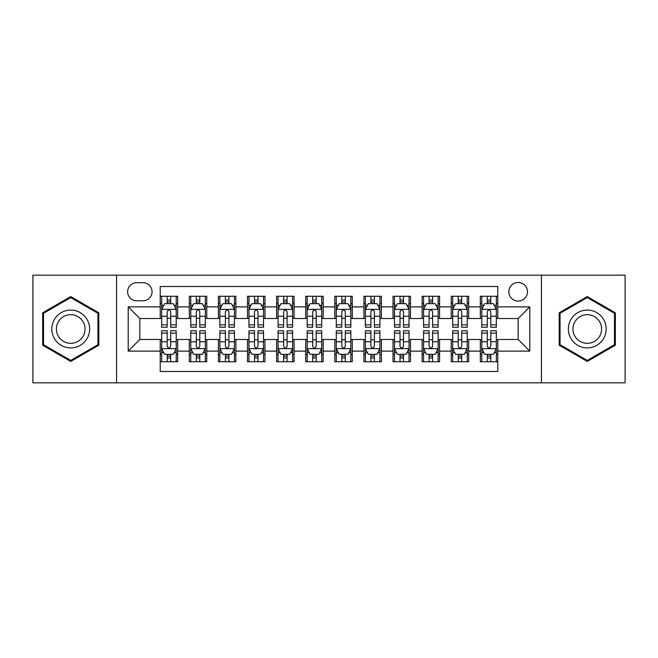 <?xml version="1.0" encoding="UTF-8"?>
<svg xmlns="http://www.w3.org/2000/svg" width="658" height="658" viewBox="0 0 658 658"><rect width="100%" height="100%" fill="white"/><g stroke="black" fill="none" stroke-linecap="round" stroke-linejoin="round"><path stroke-width="0.99" d="M518.159 282.438A9.311 9.311 0 0 0 508.84 291.749A9.311 9.311 0 0 0 518.159 301.06A9.311 9.311 0 0 0 527.469 291.749A9.311 9.311 0 0 0 518.159 282.438M541.435 382.833L625.1 382.833L625.1 275.167L541.435 275.167L541.435 382.833L116.565 382.833L116.565 275.167L32.9 275.167L32.9 382.833L116.565 382.833M497.785 296.264L480.324 296.264L480.324 306.883L468.685 306.883L468.685 318.521L480.324 318.521L480.324 306.883M468.685 306.883L468.685 296.264L451.224 296.264L451.224 306.883L439.585 306.883L439.585 318.521L451.224 318.521L451.224 306.883M439.585 306.883L439.585 296.264L422.123 296.264L422.123 306.883L410.485 306.883L410.485 318.521L422.123 318.521L422.123 306.883M410.485 306.883L410.485 296.264L393.023 296.264L393.023 306.883L381.385 306.883L381.385 318.521L393.023 318.521L393.023 306.883M381.385 306.883L381.385 296.264L363.923 296.264L363.923 306.883L352.277 306.883L352.277 318.521L363.923 318.521L363.923 306.883M352.277 306.883L352.277 296.264L334.823 296.264L334.823 306.883L323.177 306.883L323.177 318.521L334.823 318.521L334.823 306.883M323.177 306.883L323.177 296.264L305.723 296.264L305.723 306.883L294.077 306.883L294.077 318.521L305.723 318.521L305.723 306.883M294.077 306.883L294.077 296.264L276.615 296.264L276.615 306.883L264.977 306.883L264.977 318.521L276.615 318.521L276.615 306.883M264.977 306.883L264.977 296.264L247.515 296.264L247.515 306.883L235.877 306.883L235.877 318.521L247.515 318.521L247.515 306.883M235.877 306.883L235.877 296.264L218.415 296.264L218.415 306.883L206.776 306.883L206.776 318.521L218.415 318.521L218.415 306.883M206.776 306.883L206.776 296.264L189.315 296.264L189.315 318.521L177.676 318.521L177.676 296.264L160.215 296.264M160.215 361.736L177.676 361.736L177.676 339.479L189.315 339.479L189.315 361.736L206.776 361.736L206.776 339.479L218.415 339.479L218.415 351.117L206.776 351.117M218.415 351.117L218.415 361.736L235.877 361.736L235.877 339.479L247.515 339.479L247.515 351.117L235.877 351.117M247.515 351.117L247.515 361.736L264.977 361.736L264.977 339.479L276.615 339.479L276.615 351.117L264.977 351.117M276.615 351.117L276.615 361.736L294.077 361.736L294.077 339.479L305.723 339.479L305.723 351.117L294.077 351.117M305.723 351.117L305.723 361.736L323.177 361.736L323.177 339.479L334.823 339.479L334.823 351.117L323.177 351.117M334.823 351.117L334.823 361.736L352.277 361.736L352.277 339.479L363.923 339.479L363.923 351.117L352.277 351.117M363.923 351.117L363.923 361.736L381.385 361.736L381.385 339.479L393.023 339.479L393.023 351.117L381.385 351.117M393.023 351.117L393.023 361.736L410.485 361.736L410.485 339.479L422.123 339.479L422.123 351.117L410.485 351.117M422.123 351.117L422.123 361.736L439.585 361.736L439.585 339.479L451.224 339.479L451.224 351.117L439.585 351.117M451.224 351.117L451.224 361.736L468.685 361.736L468.685 339.479L480.324 339.479L480.324 351.117L468.685 351.117M136.642 300.772L143.049 300.772A9.023 9.023 0 0 0 152.064 291.749A9.023 9.023 0 0 0 143.049 282.726L136.642 282.726A9.023 9.023 0 0 0 127.619 291.749A9.023 9.023 0 0 0 136.642 300.772M541.435 275.167L116.565 275.167M497.785 306.883L497.785 286.51L160.215 286.51L160.215 318.521L139.841 318.521L139.841 339.479L160.215 339.479L160.215 371.49L497.785 371.49L497.785 339.479L518.159 339.479L518.159 318.521L497.785 318.521L497.785 306.883L529.797 306.883L529.797 351.117L497.785 351.117M160.215 351.117L128.203 351.117L128.203 306.883L160.215 306.883M480.324 351.117L480.324 361.736L497.785 361.736M160.215 303.535L161.671 303.535M167.198 303.535L170.693 303.535M176.221 303.535L177.676 303.535M160.215 318.233L161.671 318.233M167.198 318.233L170.693 318.233M176.221 318.233L177.676 318.233M160.215 339.767L161.671 339.767M167.198 339.767L170.693 339.767M176.221 339.767L177.676 339.767M160.215 354.465L161.671 354.465M167.198 354.465L170.693 354.465M176.221 354.465L177.676 354.465M189.315 318.233L190.771 318.233M196.298 318.233L199.793 318.233M205.321 318.233L206.776 318.233M189.315 303.535L190.771 303.535M196.298 303.535L199.793 303.535M205.321 303.535L206.776 303.535M189.315 339.767L190.771 339.767M196.298 339.767L199.793 339.767M205.321 339.767L206.776 339.767M189.315 354.465L190.771 354.465M196.298 354.465L199.793 354.465M205.321 354.465L206.776 354.465M218.415 339.767L219.871 339.767M225.398 339.767L228.894 339.767M234.421 339.767L235.877 339.767M218.415 354.465L219.871 354.465M225.398 354.465L228.894 354.465M234.421 354.465L235.877 354.465M218.415 303.535L219.871 303.535M225.398 303.535L228.894 303.535M234.421 303.535L235.877 303.535M218.415 318.233L219.871 318.233M225.398 318.233L228.894 318.233M234.421 318.233L235.877 318.233M247.515 339.767L248.971 339.767M254.506 339.767L257.994 339.767M263.521 339.767L264.977 339.767M247.515 354.465L248.971 354.465M254.506 354.465L257.994 354.465M263.521 354.465L264.977 354.465M247.515 303.535L248.971 303.535M254.506 303.535L257.994 303.535M263.521 303.535L264.977 303.535M247.515 318.233L248.971 318.233M254.506 318.233L257.994 318.233M263.521 318.233L264.977 318.233M276.615 339.767L278.071 339.767M283.606 339.767L287.094 339.767M292.621 339.767L294.077 339.767M276.615 354.465L278.071 354.465M283.606 354.465L287.094 354.465M292.621 354.465L294.077 354.465M276.615 303.535L278.071 303.535M283.606 303.535L287.094 303.535M292.621 303.535L294.077 303.535M276.615 318.233L278.071 318.233M283.606 318.233L287.094 318.233M292.621 318.233L294.077 318.233M305.723 339.767L307.171 339.767M312.706 339.767L316.194 339.767M321.721 339.767L323.177 339.767M305.723 354.465L307.171 354.465M312.706 354.465L316.194 354.465M321.721 354.465L323.177 354.465M305.723 303.535L307.171 303.535M312.706 303.535L316.194 303.535M321.721 303.535L323.177 303.535M305.723 318.233L307.171 318.233M312.706 318.233L316.194 318.233M321.721 318.233L323.177 318.233M334.823 339.767L336.279 339.767M341.806 339.767L345.294 339.767M350.829 339.767L352.277 339.767M334.823 354.465L336.279 354.465M341.806 354.465L345.294 354.465M350.829 354.465L352.277 354.465M334.823 303.535L336.279 303.535M341.806 303.535L345.294 303.535M350.829 303.535L352.277 303.535M334.823 318.233L336.279 318.233M341.806 318.233L345.294 318.233M350.829 318.233L352.277 318.233M363.923 339.767L365.379 339.767M370.906 339.767L374.394 339.767M379.929 339.767L381.385 339.767M363.923 354.465L365.379 354.465M370.906 354.465L374.394 354.465M379.929 354.465L381.385 354.465M363.923 303.535L365.379 303.535M370.906 303.535L374.394 303.535M379.929 303.535L381.385 303.535M363.923 318.233L365.379 318.233M370.906 318.233L374.394 318.233M379.929 318.233L381.385 318.233M393.023 339.767L394.479 339.767M400.006 339.767L403.494 339.767M409.029 339.767L410.485 339.767M393.023 354.465L394.479 354.465M400.006 354.465L403.494 354.465M409.029 354.465L410.485 354.465M393.023 303.535L394.479 303.535M400.006 303.535L403.494 303.535M409.029 303.535L410.485 303.535M393.023 318.233L394.479 318.233M400.006 318.233L403.494 318.233M409.029 318.233L410.485 318.233M422.123 339.767L423.579 339.767M429.106 339.767L432.602 339.767M438.129 339.767L439.585 339.767M422.123 354.465L423.579 354.465M429.106 354.465L432.602 354.465M438.129 354.465L439.585 354.465M422.123 303.535L423.579 303.535M429.106 303.535L432.602 303.535M438.129 303.535L439.585 303.535M422.123 318.233L423.579 318.233M429.106 318.233L432.602 318.233M438.129 318.233L439.585 318.233M451.224 339.767L452.679 339.767M458.207 339.767L461.702 339.767M467.229 339.767L468.685 339.767M451.224 354.465L452.679 354.465M458.207 354.465L461.702 354.465M467.229 354.465L468.685 354.465M451.224 303.535L452.679 303.535M458.207 303.535L461.702 303.535M467.229 303.535L468.685 303.535M451.224 318.233L452.679 318.233M458.207 318.233L461.702 318.233M467.229 318.233L468.685 318.233M480.324 339.767L481.779 339.767M487.307 339.767L490.802 339.767M496.329 339.767L497.785 339.767M480.324 354.465L481.779 354.465M487.307 354.465L490.802 354.465M496.329 354.465L497.785 354.465M480.324 303.535L481.779 303.535M487.307 303.535L490.802 303.535M496.329 303.535L497.785 303.535M480.324 318.233L481.779 318.233M487.307 318.233L490.802 318.233M496.329 318.233L497.785 318.233M139.841 318.521L128.203 306.883M139.841 339.479L128.203 351.117M529.797 306.883L518.159 318.521M529.797 351.117L518.159 339.479M70.735 361.423L98.815 345.211L98.815 312.789L70.735 296.577L42.647 312.789L42.647 345.211L70.735 361.423M615.353 312.789L587.265 296.577L559.185 312.789L559.185 345.211L587.265 361.423L615.353 345.211L615.353 312.789M170.693 300.048L167.198 300.048M176.221 324.879L170.693 324.879L170.693 327.256L176.221 327.256L176.221 309.499L173.309 303.683L164.582 303.683L161.671 309.499L161.671 327.256L167.198 327.256L167.198 324.879L161.671 324.879M161.671 309.499L161.671 296.264M176.221 309.499L176.221 296.264M167.198 303.683L167.198 296.264M170.693 296.264L170.693 303.683M170.693 324.879L170.693 311.686C169.525 309.441 168.366 309.441 167.198 311.686L167.198 324.879M167.198 357.952L170.693 357.952M161.671 333.121L167.198 333.121L167.198 330.744L161.671 330.744L161.671 348.501L164.582 354.317L173.309 354.317L176.221 348.501L176.221 330.744L170.693 330.744L170.693 333.121L176.221 333.121M176.221 348.501L176.221 361.736M161.671 348.501L161.671 361.736M170.693 354.317L170.693 361.736M167.198 361.736L167.198 354.317M167.198 333.121L167.198 346.314C168.366 348.559 169.525 348.559 170.693 346.314L170.693 333.121M70.735 310.082A18.918 18.918 0 0 0 51.818 329A18.918 18.918 0 0 0 70.735 347.918A18.918 18.918 0 0 0 89.644 329A18.918 18.918 0 0 0 70.735 310.082M70.735 314.68A14.32 14.32 0 0 0 56.407 329A14.32 14.32 0 0 0 70.735 343.32A14.32 14.32 0 0 0 85.055 329A14.32 14.32 0 0 0 70.735 314.68M97.943 344.71L70.735 360.419L43.518 344.71L43.518 313.29L70.735 297.581L97.943 313.29L97.943 344.71M570.889 319.541A18.918 18.918 0 0 0 577.814 345.384A18.918 18.918 0 0 0 603.649 338.459A18.918 18.918 0 0 0 596.724 312.616A18.918 18.918 0 0 0 570.889 319.541M574.87 321.836A14.32 14.32 0 0 0 580.109 341.403A14.32 14.32 0 0 0 599.668 336.164A14.32 14.32 0 0 0 594.429 316.597A14.32 14.32 0 0 0 574.87 321.836M614.482 313.29L614.482 344.71L587.265 360.419L560.057 344.71L560.057 313.29L587.265 297.581L614.482 313.29M199.793 300.048L196.298 300.048M205.321 324.879L199.793 324.879L199.793 327.256L205.321 327.256L205.321 309.499L202.409 303.683L193.682 303.683L190.771 309.499L190.771 327.256L196.298 327.256L196.298 324.879L190.771 324.879M190.771 309.499L190.771 296.264M205.321 309.499L205.321 296.264M196.298 303.683L196.298 296.264M199.793 296.264L199.793 303.683M199.793 324.879L199.793 311.686C198.634 309.441 197.466 309.441 196.298 311.686L196.298 324.879M228.894 300.048L225.398 300.048M234.421 324.879L228.894 324.879L228.894 327.256L234.421 327.256L234.421 309.499L231.509 303.683L222.782 303.683L219.871 309.499L219.871 327.256L225.398 327.256L225.398 324.879L219.871 324.879M219.871 309.499L219.871 296.264M234.421 309.499L234.421 296.264M225.398 303.683L225.398 296.264M228.894 296.264L228.894 303.683M228.894 324.879L228.894 311.686C227.734 309.441 226.566 309.441 225.398 311.686L225.398 324.879M257.994 300.048L254.506 300.048M263.521 324.879L257.994 324.879L257.994 327.256L263.521 327.256L263.521 309.499L260.617 303.683L251.882 303.683L248.971 309.499L248.971 327.256L254.506 327.256L254.506 324.879L248.971 324.879M248.971 309.499L248.971 296.264M263.521 309.499L263.521 296.264M254.506 303.683L254.506 296.264M257.994 296.264L257.994 303.683M257.994 324.879L257.994 311.686C256.834 309.441 255.666 309.441 254.506 311.686L254.506 324.879M287.094 300.048L283.606 300.048M292.621 324.879L287.094 324.879L287.094 327.256L292.621 327.256L292.621 309.499L289.717 303.683L280.982 303.683L278.071 309.499L278.071 327.256L283.606 327.256L283.606 324.879L278.071 324.879M278.071 309.499L278.071 296.264M292.621 309.499L292.621 296.264M283.606 303.683L283.606 296.264M287.094 296.264L287.094 303.683M287.094 324.879L287.094 311.686C285.934 309.441 284.766 309.441 283.606 311.686L283.606 324.879M196.298 357.952L199.793 357.952M190.771 333.121L196.298 333.121L196.298 330.744L190.771 330.744L190.771 348.501L193.682 354.317L202.409 354.317L205.321 348.501L205.321 330.744L199.793 330.744L199.793 333.121L205.321 333.121M205.321 348.501L205.321 361.736M190.771 348.501L190.771 361.736M199.793 354.317L199.793 361.736M196.298 361.736L196.298 354.317M196.298 333.121L196.298 346.314C197.466 348.559 198.626 348.559 199.793 346.314L199.793 333.121M225.398 357.952L228.894 357.952M219.871 333.121L225.398 333.121L225.398 330.744L219.871 330.744L219.871 348.501L222.782 354.317L231.509 354.317L234.421 348.501L234.421 330.744L228.894 330.744L228.894 333.121L234.421 333.121M234.421 348.501L234.421 361.736M219.871 348.501L219.871 361.736M228.894 354.317L228.894 361.736M225.398 361.736L225.398 354.317M225.398 333.121L225.398 346.314C226.566 348.559 227.726 348.559 228.894 346.314L228.894 333.121M254.506 357.952L257.994 357.952M248.971 333.121L254.506 333.121L254.506 330.744L248.971 330.744L248.971 348.501L251.882 354.317L260.617 354.317L263.521 348.501L263.521 330.744L257.994 330.744L257.994 333.121L263.521 333.121M263.521 348.501L263.521 361.736M248.971 348.501L248.971 361.736M257.994 354.317L257.994 361.736M254.506 361.736L254.506 354.317M254.506 333.121L254.506 346.314C255.666 348.559 256.826 348.559 257.994 346.314L257.994 333.121M283.606 357.952L287.094 357.952M278.071 333.121L283.606 333.121L283.606 330.744L278.071 330.744L278.071 348.501L280.982 354.317L289.717 354.317L292.621 348.501L292.621 330.744L287.094 330.744L287.094 333.121L292.621 333.121M292.621 348.501L292.621 361.736M278.071 348.501L278.071 361.736M287.094 354.317L287.094 361.736M283.606 361.736L283.606 354.317M283.606 333.121L283.606 346.314C284.766 348.559 285.926 348.559 287.094 346.314L287.094 333.121M316.194 300.048L312.706 300.048M321.721 324.879L316.194 324.879L316.194 327.256L321.721 327.256L321.721 309.499L318.817 303.683L310.082 303.683L307.171 309.499L307.171 327.256L312.706 327.256L312.706 324.879L307.171 324.879M307.171 309.499L307.171 296.264M321.721 309.499L321.721 296.264M312.706 303.683L312.706 296.264M316.194 296.264L316.194 303.683M316.194 324.879L316.194 311.686C315.034 309.441 313.866 309.441 312.706 311.686L312.706 324.879M312.706 357.952L316.194 357.952M307.171 333.121L312.706 333.121L312.706 330.744L307.171 330.744L307.171 348.501L310.082 354.317L318.817 354.317L321.721 348.501L321.721 330.744L316.194 330.744L316.194 333.121L321.721 333.121M321.721 348.501L321.721 361.736M307.171 348.501L307.171 361.736M316.194 354.317L316.194 361.736M312.706 361.736L312.706 354.317M312.706 333.121L312.706 346.314C313.866 348.559 315.034 348.559 316.194 346.314L316.194 333.121M345.294 300.048L341.806 300.048M350.829 324.879L345.294 324.879L345.294 327.256L350.829 327.256L350.829 309.499L347.918 303.683L339.183 303.683L336.279 309.499L336.279 327.256L341.806 327.256L341.806 324.879L336.279 324.879M336.279 309.499L336.279 296.264M350.829 309.499L350.829 296.264M341.806 303.683L341.806 296.264M345.294 296.264L345.294 303.683M345.294 324.879L345.294 311.686C344.134 309.441 342.966 309.441 341.806 311.686L341.806 324.879M374.394 300.048L370.906 300.048M379.929 324.879L374.394 324.879L374.394 327.256L379.929 327.256L379.929 309.499L377.018 303.683L368.283 303.683L365.379 309.499L365.379 327.256L370.906 327.256L370.906 324.879L365.379 324.879M365.379 309.499L365.379 296.264M379.929 309.499L379.929 296.264M370.906 303.683L370.906 296.264M374.394 296.264L374.394 303.683M374.394 324.879L374.394 311.686C373.234 309.441 372.074 309.441 370.906 311.686L370.906 324.879M403.494 300.048L400.006 300.048M409.029 324.879L403.494 324.879L403.494 327.256L409.029 327.256L409.029 309.499L406.118 303.683L397.383 303.683L394.479 309.499L394.479 327.256L400.006 327.256L400.006 324.879L394.479 324.879M394.479 309.499L394.479 296.264M409.029 309.499L409.029 296.264M400.006 303.683L400.006 296.264M403.494 296.264L403.494 303.683M403.494 324.879L403.494 311.686C402.334 309.441 401.174 309.441 400.006 311.686L400.006 324.879M432.602 300.048L429.106 300.048M438.129 324.879L432.602 324.879L432.602 327.256L438.129 327.256L438.129 309.499L435.218 303.683L426.491 303.683L423.579 309.499L423.579 327.256L429.106 327.256L429.106 324.879L423.579 324.879M423.579 309.499L423.579 296.264M438.129 309.499L438.129 296.264M429.106 303.683L429.106 296.264M432.602 296.264L432.602 303.683M432.602 324.879L432.602 311.686C431.434 309.441 430.274 309.441 429.106 311.686L429.106 324.879M461.702 300.048L458.207 300.048M467.229 324.879L461.702 324.879L461.702 327.256L467.229 327.256L467.229 309.499L464.318 303.683L455.591 303.683L452.679 309.499L452.679 327.256L458.207 327.256L458.207 324.879L452.679 324.879M452.679 309.499L452.679 296.264M467.229 309.499L467.229 296.264M458.207 303.683L458.207 296.264M461.702 296.264L461.702 303.683M461.702 324.879L461.702 311.686C460.534 309.441 459.374 309.441 458.207 311.686L458.207 324.879M341.806 357.952L345.294 357.952M336.279 333.121L341.806 333.121L341.806 330.744L336.279 330.744L336.279 348.501L339.183 354.317L347.918 354.317L350.829 348.501L350.829 330.744L345.294 330.744L345.294 333.121L350.829 333.121M350.829 348.501L350.829 361.736M336.279 348.501L336.279 361.736M345.294 354.317L345.294 361.736M341.806 361.736L341.806 354.317M341.806 333.121L341.806 346.314C342.966 348.559 344.134 348.559 345.294 346.314L345.294 333.121M370.906 357.952L374.394 357.952M365.379 333.121L370.906 333.121L370.906 330.744L365.379 330.744L365.379 348.501L368.283 354.317L377.018 354.317L379.929 348.501L379.929 330.744L374.394 330.744L374.394 333.121L379.929 333.121M379.929 348.501L379.929 361.736M365.379 348.501L365.379 361.736M374.394 354.317L374.394 361.736M370.906 361.736L370.906 354.317M370.906 333.121L370.906 346.314C372.066 348.559 373.234 348.559 374.394 346.314L374.394 333.121M400.006 357.952L403.494 357.952M394.479 333.121L400.006 333.121L400.006 330.744L394.479 330.744L394.479 348.501L397.383 354.317L406.118 354.317L409.029 348.501L409.029 330.744L403.494 330.744L403.494 333.121L409.029 333.121M409.029 348.501L409.029 361.736M394.479 348.501L394.479 361.736M403.494 354.317L403.494 361.736M400.006 361.736L400.006 354.317M400.006 333.121L400.006 346.314C401.166 348.559 402.334 348.559 403.494 346.314L403.494 333.121M429.106 357.952L432.602 357.952M423.579 333.121L429.106 333.121L429.106 330.744L423.579 330.744L423.579 348.501L426.491 354.317L435.218 354.317L438.129 348.501L438.129 330.744L432.602 330.744L432.602 333.121L438.129 333.121M438.129 348.501L438.129 361.736M423.579 348.501L423.579 361.736M432.602 354.317L432.602 361.736M429.106 361.736L429.106 354.317M429.106 333.121L429.106 346.314C430.266 348.559 431.434 348.559 432.602 346.314L432.602 333.121M458.207 357.952L461.702 357.952M452.679 333.121L458.207 333.121L458.207 330.744L452.679 330.744L452.679 348.501L455.591 354.317L464.318 354.317L467.229 348.501L467.229 330.744L461.702 330.744L461.702 333.121L467.229 333.121M467.229 348.501L467.229 361.736M452.679 348.501L452.679 361.736M461.702 354.317L461.702 361.736M458.207 361.736L458.207 354.317M458.207 333.121L458.207 346.314C459.366 348.559 460.534 348.559 461.702 346.314L461.702 333.121M490.802 300.048L487.307 300.048M496.329 324.879L490.802 324.879L490.802 327.256L496.329 327.256L496.329 309.499L493.418 303.683L484.691 303.683L481.779 309.499L481.779 327.256L487.307 327.256L487.307 324.879L481.779 324.879M481.779 309.499L481.779 296.264M496.329 309.499L496.329 296.264M487.307 303.683L487.307 296.264M490.802 296.264L490.802 303.683M490.802 324.879L490.802 311.686C489.634 309.441 488.475 309.441 487.307 311.686L487.307 324.879M487.307 357.952L490.802 357.952M481.779 333.121L487.307 333.121L487.307 330.744L481.779 330.744L481.779 348.501L484.691 354.317L493.418 354.317L496.329 348.501L496.329 330.744L490.802 330.744L490.802 333.121L496.329 333.121M496.329 348.501L496.329 361.736M481.779 348.501L481.779 361.736M490.802 354.317L490.802 361.736M487.307 361.736L487.307 354.317M487.307 333.121L487.307 346.314C488.475 348.559 489.634 348.559 490.802 346.314L490.802 333.121M189.315 351.117L177.676 351.117M189.315 306.883L177.676 306.883M176.147 309.359L161.745 309.359M161.671 305.287L163.776 305.287M174.115 305.287L176.221 305.287M167.198 316.251L161.671 316.251M176.221 316.251L170.693 316.251M170.693 301.899L167.198 301.899M161.745 348.641L176.147 348.641M176.221 352.713L174.115 352.713M163.776 352.713L161.671 352.713M170.693 341.749L176.221 341.749M161.671 341.749L167.198 341.749M167.198 356.101L170.693 356.101M205.247 309.359L190.845 309.359M190.771 305.287L192.884 305.287M203.215 305.287L205.321 305.287M196.298 316.251L190.771 316.251M205.321 316.251L199.793 316.251M199.793 301.899L196.298 301.899M234.347 309.359L219.945 309.359M219.871 305.287L221.985 305.287M232.315 305.287L234.421 305.287M225.398 316.251L219.871 316.251M234.421 316.251L228.894 316.251M228.894 301.899L225.398 301.899M263.447 309.359L249.045 309.359M248.971 305.287L251.085 305.287M261.415 305.287L263.521 305.287M254.506 316.251L248.971 316.251M263.521 316.251L257.994 316.251M257.994 301.899L254.506 301.899M292.555 309.359L278.145 309.359M278.071 305.287L280.185 305.287M290.515 305.287L292.621 305.287M283.606 316.251L278.071 316.251M292.621 316.251L287.094 316.251M287.094 301.899L283.606 301.899M190.845 348.641L205.247 348.641M205.321 352.713L203.215 352.713M192.884 352.713L190.771 352.713M199.793 341.749L205.321 341.749M190.771 341.749L196.298 341.749M196.298 356.101L199.793 356.101M219.945 348.641L234.347 348.641M234.421 352.713L232.315 352.713M221.985 352.713L219.871 352.713M228.894 341.749L234.421 341.749M219.871 341.749L225.398 341.749M225.398 356.101L228.894 356.101M249.045 348.641L263.447 348.641M263.521 352.713L261.415 352.713M251.085 352.713L248.971 352.713M257.994 341.749L263.521 341.749M248.971 341.749L254.506 341.749M254.506 356.101L257.994 356.101M278.145 348.641L292.555 348.641M292.621 352.713L290.515 352.713M280.185 352.713L278.071 352.713M287.094 341.749L292.621 341.749M278.071 341.749L283.606 341.749M283.606 356.101L287.094 356.101M321.655 309.359L307.245 309.359M307.171 305.287L309.285 305.287M319.615 305.287L321.721 305.287M312.706 316.251L307.171 316.251M321.721 316.251L316.194 316.251M316.194 301.899L312.706 301.899M307.245 348.641L321.655 348.641M321.721 352.713L319.615 352.713M309.285 352.713L307.171 352.713M316.194 341.749L321.721 341.749M307.171 341.749L312.706 341.749M312.706 356.101L316.194 356.101M350.755 309.359L336.345 309.359M336.279 305.287L338.385 305.287M348.715 305.287L350.829 305.287M341.806 316.251L336.279 316.251M350.829 316.251L345.294 316.251M345.294 301.899L341.806 301.899M379.855 309.359L365.445 309.359M365.379 305.287L367.485 305.287M377.815 305.287L379.929 305.287M370.906 316.251L365.379 316.251M379.929 316.251L374.394 316.251M374.394 301.899L370.906 301.899M408.955 309.359L394.553 309.359M394.479 305.287L396.585 305.287M406.915 305.287L409.029 305.287M400.006 316.251L394.479 316.251M409.029 316.251L403.494 316.251M403.494 301.899L400.006 301.899M438.055 309.359L423.653 309.359M423.579 305.287L425.685 305.287M436.015 305.287L438.129 305.287M429.106 316.251L423.579 316.251M438.129 316.251L432.602 316.251M432.602 301.899L429.106 301.899M467.155 309.359L452.753 309.359M452.679 305.287L454.785 305.287M465.116 305.287L467.229 305.287M458.207 316.251L452.679 316.251M467.229 316.251L461.702 316.251M461.702 301.899L458.207 301.899M336.345 348.641L350.755 348.641M350.829 352.713L348.715 352.713M338.385 352.713L336.279 352.713M345.294 341.749L350.829 341.749M336.279 341.749L341.806 341.749M341.806 356.101L345.294 356.101M365.445 348.641L379.855 348.641M379.929 352.713L377.815 352.713M367.485 352.713L365.379 352.713M374.394 341.749L379.929 341.749M365.379 341.749L370.906 341.749M370.906 356.101L374.394 356.101M394.553 348.641L408.955 348.641M409.029 352.713L406.915 352.713M396.585 352.713L394.479 352.713M403.494 341.749L409.029 341.749M394.479 341.749L400.006 341.749M400.006 356.101L403.494 356.101M423.653 348.641L438.055 348.641M438.129 352.713L436.015 352.713M425.685 352.713L423.579 352.713M432.602 341.749L438.129 341.749M423.579 341.749L429.106 341.749M429.106 356.101L432.602 356.101M452.753 348.641L467.155 348.641M467.229 352.713L465.116 352.713M454.785 352.713L452.679 352.713M461.702 341.749L467.229 341.749M452.679 341.749L458.207 341.749M458.207 356.101L461.702 356.101M496.255 309.359L481.853 309.359M481.779 305.287L483.885 305.287M494.224 305.287L496.329 305.287M487.307 316.251L481.779 316.251M496.329 316.251L490.802 316.251M490.802 301.899L487.307 301.899M481.853 348.641L496.255 348.641M496.329 352.713L494.224 352.713M483.885 352.713L481.779 352.713M490.802 341.749L496.329 341.749M481.779 341.749L487.307 341.749M487.307 356.101L490.802 356.101"/></g></svg>
